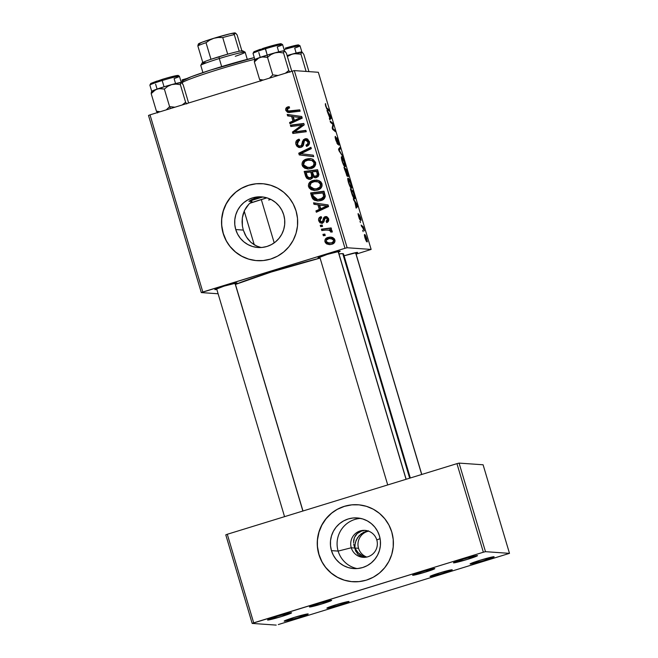 <?xml version="1.0" encoding="UTF-8"?>
<svg xmlns="http://www.w3.org/2000/svg" width="658" height="658" viewBox="0 0 658 658"><rect width="100%" height="100%" fill="white"/><g stroke="black" fill="none" stroke-linecap="round" stroke-linejoin="round"><path stroke-width="0.99" d="M267.724 620.042L277.569 616.258L291.42 612.754A12.535 0.716 -16.6 0 1 291.552 612.779A12.535 0.716 -16.6 0 1 281.015 616.702A12.535 0.716 -16.6 0 1 267.724 620.042A12.535 0.716 -16.6 0 1 267.567 619.935A12.535 0.716 -16.6 0 1 278.811 615.88A12.535 0.716 -16.6 0 1 291.42 612.754L281.575 616.538L267.724 620.042M284.346 621.201L294.192 617.418L308.043 613.914A12.535 0.716 -16.6 0 1 308.174 613.939A12.535 0.716 -16.6 0 1 297.638 617.862A12.535 0.716 -16.6 0 1 284.346 621.201A12.535 0.716 -16.6 0 1 284.19 621.094A12.535 0.716 -16.6 0 1 295.434 617.04A12.535 0.716 -16.6 0 1 308.043 613.914L298.197 617.697L284.346 621.201M470.264 564.021L480.11 560.246L493.952 556.742A12.535 0.716 -16.6 0 1 494.092 556.767A12.535 0.716 -16.6 0 1 483.556 560.69A12.535 0.716 -16.6 0 1 470.264 564.021A12.535 0.716 -16.6 0 1 470.1 563.922A12.535 0.716 -16.6 0 1 481.343 559.868A12.535 0.716 -16.6 0 1 493.952 556.742L484.107 560.517L470.264 564.021M453.642 562.861L463.487 559.078L477.33 555.582A12.535 0.716 -16.6 0 1 477.469 555.607A12.535 0.716 -16.6 0 1 466.933 559.53A12.535 0.716 -16.6 0 1 453.642 562.861A12.535 0.716 -16.6 0 1 453.477 562.755A12.535 0.716 -16.6 0 1 464.721 558.708A12.535 0.716 -16.6 0 1 477.33 555.582L467.484 559.358L453.642 562.861M366.761 557.055A13.497 13.324 94 0 1 358.544 548.279A13.497 13.324 -86 0 0 366.761 557.055M356.299 550.499L354.876 548.024L358.544 548.279L354.876 548.024L358.149 552.728L356.299 550.499M360.362 554.628L358.149 552.728L362.862 556.117L360.362 554.628M365.544 557.145L362.862 556.117L365.544 557.145M258.709 246.865L254.572 244.998L250.904 242.35L247.745 238.936L245.171 234.799L243.296 230.086L235.745 229.552A25.382 25.053 94 0 1 261.497 196.857A25.382 25.053 94 0 1 283.721 214.804L284.667 219.682L284.659 224.658L283.697 229.535L281.813 234.133L279.074 238.27L275.595 241.79L271.507 244.554L266.967 246.462L262.155 247.433L257.237 247.441L252.425 246.47L247.893 244.562L243.805 241.807L240.343 238.286L237.62 234.149L235.745 229.552L234.791 224.674L234.799 219.698L235.77 214.821L237.653 210.223L240.384 206.086L243.863 202.565L247.951 199.802L252.491 197.893L257.311 196.923L262.221 196.923L267.041 197.893L271.573 199.793L275.653 202.557L279.124 206.069L281.846 210.206L283.721 214.804A25.382 25.053 94 0 1 257.961 247.498A25.382 25.053 94 0 1 235.745 229.552L243.296 230.086L246.388 236.962L250.904 242.35L256.587 246.034L261.144 247.515M262.386 183.697A38.575 38.074 -86 0 0 223.276 233.393A38.575 38.074 -86 0 0 257.023 260.658L256.924 260.65A38.575 38.074 94 0 1 223.152 233.384L221.705 225.965L221.721 218.407L223.185 210.988L226.056 204.005L230.21 197.713L235.49 192.366L241.708 188.163L248.609 185.268L255.929 183.788L263.397 183.788L270.709 185.26L277.602 188.147L283.804 192.35L289.076 197.688L293.213 203.972L296.059 210.963A38.575 38.074 94 0 1 256.924 260.65M234.972 283.976L236.864 282.899A11.573 0.658 -16.6 0 0 225.225 285.786A11.573 0.658 -16.6 0 0 214.845 289.528A11.573 0.658 -16.6 0 0 214.993 289.627L216.795 289.364A11.573 0.658 -16.6 0 1 214.993 289.627L224.082 286.131L236.864 282.899A11.573 0.658 -16.6 0 1 236.987 282.924A11.573 0.658 -16.6 0 1 235.276 283.853M338.13 252.244L340.03 251.175A11.573 0.658 -16.6 0 0 328.391 254.062A11.573 0.658 -16.6 0 0 318.011 257.796A11.573 0.658 -16.6 0 0 318.159 257.895L319.961 257.64A11.573 0.658 -16.6 0 1 318.159 257.895L327.248 254.407L340.03 251.175A11.573 0.658 -16.6 0 1 340.153 251.2A11.573 0.658 -16.6 0 1 338.442 252.129M344.076 255.806L357.45 252.384A11.573 0.658 -16.6 0 1 357.582 252.417A11.573 0.658 -16.6 0 1 355.863 253.346M409.671 478.185L342.728 253.626A59.788 3.405 163.4 0 0 338.985 253.947L342.728 253.626L409.671 478.185M320.092 258.084A59.788 3.405 163.4 0 0 235.449 284.445L271.186 272.05L320.092 258.084M412.772 575.281L421.86 571.786L434.65 568.553A11.573 0.658 -16.6 0 1 434.774 568.578A11.573 0.658 -16.6 0 1 425.043 572.205A11.573 0.658 -16.6 0 1 412.772 575.281A11.573 0.658 -16.6 0 1 412.632 575.182A11.573 0.658 -16.6 0 1 423.004 571.44A11.573 0.658 -16.6 0 1 434.65 568.553L425.561 572.049L412.772 575.281M309.614 607.005L318.702 603.518L331.484 600.277A11.573 0.658 -16.6 0 1 331.607 600.31A11.573 0.658 -16.6 0 1 321.877 603.929A11.573 0.658 -16.6 0 1 309.614 607.005A11.573 0.658 -16.6 0 1 309.466 606.906A11.573 0.658 -16.6 0 1 319.837 603.164A11.573 0.658 -16.6 0 1 331.484 600.277L322.395 603.773L309.614 607.005M327.034 608.222L336.123 604.727L348.904 601.494A11.573 0.658 -16.6 0 1 349.028 601.519A11.573 0.658 -16.6 0 1 339.306 605.146A11.573 0.658 -16.6 0 1 327.034 608.222A11.573 0.658 -16.6 0 1 326.886 608.124A11.573 0.658 -16.6 0 1 337.266 604.381A11.573 0.658 -16.6 0 1 348.904 601.494L339.816 604.99L327.034 608.222M430.2 576.498L439.289 573.003L452.071 569.77A11.573 0.658 -16.6 0 1 452.194 569.795A11.573 0.658 -16.6 0 1 442.472 573.422A11.573 0.658 -16.6 0 1 430.2 576.498A11.573 0.658 -16.6 0 1 430.052 576.4A11.573 0.658 -16.6 0 1 440.432 572.657A11.573 0.658 -16.6 0 1 452.071 569.77L442.982 573.266L430.2 576.498M355.452 550.442L353.675 543.977L354.876 548.024L355.205 542.842L357.417 537.849L361.184 533.811L365.938 531.335L368.464 530.817L363.487 532.347L359.136 535.67L356.085 540.276L354.794 545.457L354.876 548.024L351.273 547.777A13.497 13.324 -86 0 0 367.88 556.767A13.497 13.324 -86 0 0 376.787 539.93A13.497 13.324 94 0 1 363.093 557.318A13.497 13.324 94 0 1 351.273 547.777L338.146 551.091A25.382 25.053 94 0 1 360.543 518.397A25.382 25.053 -86 0 0 338.146 551.091L331.459 550.631A25.382 25.053 94 0 1 357.212 517.936A25.382 25.053 94 0 1 379.436 535.875L380.382 540.753L380.382 545.729L379.411 550.606L377.528 555.204L374.797 559.341L371.318 562.861L367.23 565.633L362.69 567.533L357.87 568.504L352.959 568.512L348.14 567.541L343.608 565.641L339.528 562.878L336.057 559.358L333.335 555.22L331.459 550.631L330.513 545.745L330.513 540.777L331.484 535.892L333.367 531.294L336.098 527.157L339.577 523.636L343.665 520.873L348.205 518.965L353.025 517.994L357.936 517.994L362.755 518.965L367.287 520.865L371.367 523.628L374.838 527.14L377.56 531.277L379.436 535.875A25.382 25.053 94 0 1 353.683 568.57A25.382 25.053 94 0 1 331.459 550.631L338.146 551.091A25.382 25.053 -86 0 0 357.039 568.578A25.382 25.053 94 0 1 338.146 551.091L351.273 547.777L354.876 548.024L355.953 551.634L354.876 548.024L355.452 550.442L357.968 554.455L361.958 556.898L364.318 557.4L361.958 556.898L357.968 554.455L355.279 549.891M376.787 539.93L380.094 538.655L376.787 539.93A13.497 13.324 -86 0 0 360.181 530.932A13.497 13.324 -86 0 0 351.273 547.777A13.497 13.324 94 0 1 364.968 530.381A13.497 13.324 94 0 1 376.787 539.93M358.01 504.768L358.133 504.776A38.575 38.074 -86 0 0 318.99 554.464L318.867 554.455A38.575 38.074 94 0 1 358.01 504.768A38.575 38.074 94 0 1 391.781 532.034L393.221 539.445L393.213 547.012L391.749 554.423L388.878 561.414L384.724 567.698L379.436 573.052L373.226 577.255L366.325 580.15L359.005 581.623L351.536 581.631L344.216 580.159L337.324 577.263L331.13 573.069L325.858 567.722L321.721 561.438L318.867 554.455L317.427 547.037L317.436 539.478L318.9 532.059L321.77 525.076L325.924 518.784L331.213 513.437L337.422 509.234L344.323 506.339L351.643 504.859L359.112 504.859L366.432 506.331L373.325 509.218L379.526 513.421L384.79 518.767L388.936 525.051L391.781 532.034A38.575 38.074 94 0 1 352.639 581.721A38.575 38.074 94 0 1 318.867 554.455L318.99 554.464A38.575 38.074 -86 0 0 352.737 581.73M364.236 530.521L361.629 531.039L364.236 530.521M359.26 532.051L361.629 531.039L357.204 533.531L359.26 532.051M355.559 535.415L357.204 533.531L354.366 537.635L355.559 535.415M353.691 540.103L354.366 537.635L353.552 542.727L353.691 540.103M353.955 545.4L354.201 546.288M356.11 254.161L371.137 249.423L347.128 247.745L294.315 70.603L318.332 72.281L371.137 249.423L347.128 247.745L344.998 248.288L292.185 71.146L150.016 114.862L202.828 292.004L344.998 248.288L201.307 292.588L148.502 115.446L150.016 114.862L148.502 115.446L201.307 292.588L218.102 293.764L201.307 292.588L202.828 292.004L150.016 114.862L292.185 71.146L344.998 248.288L347.128 247.745L294.315 70.603L292.185 71.146L294.315 70.603L318.332 72.281L371.137 249.423L356.11 254.161M317.921 204.803L313.973 204.284L313.537 202.828L328.087 204.909L328.572 206.546L316.342 212.238L315.939 210.889L319.294 209.384L317.921 204.803L319.294 209.384L315.939 210.889L316.342 212.238L328.572 206.546L328.087 204.909L313.537 202.828L313.973 204.284L315.198 204.375L314.795 203.009L315.198 204.375L313.973 204.284L317.921 204.803M310.806 179.141L308.487 179.198L306.48 178.022L304.185 171.467L317.6 169.731L318.891 174.419L318.176 176.615L315.577 177.75L312.904 176.739L312.246 178.277L310.806 179.141L312.904 176.739L314.993 177.759L316.547 177.561L318.908 174.888L317.6 169.731L304.185 171.467L305.731 176.64L306.965 176.731L305.419 171.557L304.185 171.467L317.666 169.97L305.419 171.557L306.965 176.731L305.731 176.64L309.26 179.321L310.806 179.141M289.306 112.559L287.036 110.503L285.811 110.421L285.654 109.565L286.337 107.731L289.035 106.67L289.594 107.97L287.9 108.438L287.258 109.434L288.13 111.005L299.744 109.845L300.147 111.202L287.612 112.353L285.811 110.421L288.615 112.543L300.147 111.202L299.744 109.845L288.747 111.161L287.324 110.042L288.451 108.183L289.594 107.97L289.035 106.67L287.834 106.909L289.158 106.966M298.987 125.513L290.787 126.525L290.384 125.168L303.799 123.457L304.226 124.872L294.496 131.896L305.863 130.366L306.266 131.723L292.859 133.467L292.432 132.044L302.137 125.004L298.987 125.513L302.137 125.004L292.432 132.044L292.859 133.467L306.266 131.723L305.863 130.366L294.496 131.896L304.226 124.872L303.799 123.457L290.384 125.168L290.787 126.525L298.987 125.513M300.402 146.084L302.639 145.476L300.402 146.084C298.897 146.298 297.926 145.64 297.482 144.118L297.868 141.371L299.645 140.45L299.086 139.159C296.339 139.957 295.302 141.733 295.96 144.489L299.48 147.565L300.92 147.384L298.551 147.384L296.651 145.953L295.763 143.625L296.199 141.051L299.086 139.159L299.645 140.45L297.745 141.511L297.326 143.411L298.173 145.426L300.163 146.142L301.487 145.262L303.404 139.726L305.583 138.69L307.681 139.093L309.507 142.177L308.684 145.081L306.488 146.405L305.954 145.105L307.467 144.209L307.944 142.317L306.949 140.417L305.353 140.162L304.366 141.018L303.116 145.805L300.92 147.384C302.639 146.816 303.577 145.599 303.725 143.74L304.366 141.018L305.353 140.162L307.261 140.154M313.693 156.637L299.25 154.918L298.74 153.199L310.913 147.302L311.316 148.659L300.887 153.717L313.266 155.189L313.693 156.637L313.266 155.189L300.887 153.717L311.316 148.659L310.913 147.302L298.74 153.199L299.25 154.918L300.484 155L299.974 153.289L298.74 153.199L299.974 153.289L311.086 147.902L299.974 153.289L300.484 155L299.25 154.918L313.693 156.637M308.363 169.024L303.371 165.306L302.145 165.216L307.763 169.007L311.234 168.571L307.928 169.016L304.712 168.201L302.713 166.441L301.964 164.196L302.376 162.181L303.642 160.56L307.87 158.718L311.004 158.685L313.035 159.359L315.585 162.362L315.684 164.467L314.771 166.375L311.234 168.571C314.491 167.667 315.939 165.594 315.585 162.362L312.509 159.121L310.173 158.578L306.34 159.088C303.19 160.034 301.792 162.082 302.145 165.216L303.371 165.306C303.025 162.164 304.424 160.124 307.574 159.17L310.773 158.644L306.595 159.54M296.059 210.963L297.506 218.374L297.498 225.933L296.034 233.351L293.164 240.343L289.01 246.627L283.721 251.973L277.512 256.176L270.611 259.079L263.29 260.552L255.822 260.56L248.502 259.087L241.609 256.192L235.408 251.998L230.144 246.651L225.998 240.367L223.152 233.384A38.575 38.074 94 0 1 262.295 183.689A38.575 38.074 94 0 1 296.059 210.963M331.023 237.168L327.651 238.155L326.088 240.474L327.018 243.287L329.707 244.62L326.212 241.897L324.978 241.815L329.099 244.611L331.961 244.241L329.946 244.611L326.829 244.003L325.422 242.744L324.838 241.108L325.389 239.06L327.051 237.735L329.79 237.086L332.693 237.497L334.47 238.944L335.037 241.058L333.894 243.238L331.961 244.241C334.223 243.608 335.202 242.169 334.906 239.915L330.801 237.077L327.725 237.48C325.537 238.163 324.624 239.602 324.978 241.815L326.212 241.897C325.858 239.693 326.771 238.245 328.951 237.571L331.418 237.151M291.568 116.4L287.62 115.882L287.184 114.426L301.726 116.499L302.219 118.144L289.989 123.836L289.586 122.487L292.933 120.982L291.568 116.4L292.933 120.982L289.586 122.487L289.989 123.836L302.219 118.144L301.726 116.499L287.184 114.426L287.62 115.882L288.846 115.964L288.443 114.607L288.846 115.964L287.62 115.882L291.568 116.4M314.763 190.499L309.778 186.773L308.544 186.691L314.162 190.483L317.633 190.039L314.335 190.491L311.111 189.677L309.112 187.908L308.363 185.671L308.775 183.656L310.05 182.036L314.269 180.185L318.916 180.596L320.833 181.847L321.894 183.557L322.083 185.943L321.17 187.843L317.633 190.039C320.89 189.142 322.346 187.069 321.984 183.837L318.916 180.596L316.572 180.053L312.739 180.563C309.589 181.509 308.191 183.549 308.544 186.691L309.778 186.773C309.424 183.64 310.823 181.592 313.973 180.646L317.172 180.119L313.002 181.008M312.649 198.741L310.592 192.942L323.999 191.198L325.266 196.528L323.292 199.506L320.528 200.674L317.699 200.986L314.392 200.205L312.649 198.741L317.51 200.978L321.079 200.517C323.497 199.95 324.904 198.486 325.282 196.117L323.999 191.198L310.592 192.942L311.728 196.767L312.961 196.849L311.818 193.024L310.592 192.942L324.065 191.437L311.818 193.024L312.961 196.849L311.728 196.767L312.649 198.741L313.882 198.831L312.649 198.741M322.017 223.284L319.961 220.94L318.727 220.858L318.62 218.875L319.418 217.51L321.088 216.63L321.655 217.921L319.854 219.492L320.175 221.17L321.203 221.935L322.584 221.359L323.596 217.888L324.633 216.86L326.829 216.696L328.482 218.415L328.506 221.096L326.672 222.61L326.105 221.318L327.281 220.438L327.478 219.344L326.245 217.921L324.871 218.464L323.909 221.869L322.593 223.12L320.051 222.84L318.727 220.858L321.4 223.317L323.843 222.001L324.986 218.324L327.371 217.995M322.56 226.41L320.643 226.656L320.24 225.316L322.149 225.036L322.56 226.41L322.149 225.036L320.24 225.316L320.643 226.656L322.56 226.41M325.258 235.465L323.341 235.72L322.938 234.371L324.846 234.092L325.258 235.465L324.846 234.092L322.938 234.371L323.341 235.72L325.258 235.465M325.71 230.086L321.795 230.547L321.392 229.181L331.147 227.915L331.55 229.272L329.526 229.527L331.805 230.39L332.2 232.077L330.587 231.986L330.53 230.917L329.411 230.185L325.71 230.086L328.235 229.963L330.686 231.221L330.587 231.986L332.2 232.077L332.265 231.065L329.526 229.527L331.55 229.272L331.147 227.915L321.392 229.181L321.795 230.547L325.71 230.086M361.571 226.442L363.027 227.865L364.4 230.884L363.208 226.78L361.168 225.085L364.4 230.884L363.208 226.78L361.168 225.085L361.571 226.442M360.419 222.56L360.016 221.22L360.419 222.56M354.588 198.823C355.04 199.012 355.04 198.083 354.596 196.043L353.173 191.174L352.277 191.453L353.173 191.174L350.36 188.838L352.359 195.253L354.152 198.576L354.81 198.716L354.868 197.392L353.173 191.174L350.36 188.838L352.17 194.743C353.256 197.507 354.062 198.864 354.588 198.823L354.687 198.815M351.388 188.254C351.964 188.385 351.833 186.921 351.018 183.862L349.546 180.004L348.066 178.17C347.531 178.112 347.663 179.568 348.46 182.537L350.155 186.823L351.545 188.213L351.298 184.873L349.316 179.552L348.345 178.277L347.811 178.392L348.46 182.537C349.735 186.329 350.714 188.229 351.388 188.254L351.487 188.246M344.989 166.778C345.557 166.91 345.434 165.446 344.619 162.386L343.147 158.529L341.666 156.694C341.132 156.637 341.263 158.093 342.053 161.062L343.55 164.969L345.137 166.745L344.899 163.398L343.032 158.298L341.946 156.801L341.412 156.925L342.053 161.062C343.336 164.854 344.307 166.762 344.989 166.778L345.088 166.77M337.719 144.431L336.789 139.718L337.135 139.134L338.105 141.38L338.821 145.163L338.368 141.445L336.657 137.81L337.381 142.753L336.896 143.205L337.299 143.082L335.3 138.147L335.835 137.728L335.416 136.387C334.938 136.313 335.095 137.629 335.876 140.335L337.809 144.398L337.315 139.307L338.928 145.163L337.447 138.838L336.855 137.851L336.575 138.164L337.25 143.074L335.416 136.387L335.152 137.267L337.768 144.423M325.406 103.651L325.718 106.267L327.265 109.467L329.321 111.177L328.918 109.812L328.021 110.092L328.918 109.812L326.467 108.299L326.927 108.159L325.776 106.44L325.636 103.783L325.315 104.688L326.59 108.554L329.321 111.177L328.918 109.812L326.533 107.723L325.356 103.66M327.388 111.778L329.822 117.996L329.362 118.382L329.765 119.731L331.393 118.119L326.96 110.322L329.822 117.996L329.362 118.382L329.765 119.731L331.393 118.119L330.9 116.474L326.96 110.322L327.388 111.778M330.563 122.429L332.923 124.354L332.208 127.948L332.635 129.363L335.44 131.699L335.037 130.333L332.668 128.409L333.392 124.839L332.973 123.424L330.16 121.072L330.563 122.429L332.923 124.354L332.208 127.948L332.882 127.751L333.104 126.542L332.973 123.424L330.16 121.072L330.563 122.429M339.026 150.814L342.867 156.612L339.141 150.197L340.49 148.634L340.079 147.277L338.516 149.103L339.026 150.814L342.867 156.612L339.141 150.197L340.49 148.634L340.079 147.277L338.516 149.103L339.026 150.814M347.284 176.303L346.996 174.798L348.296 176.541L348.255 174.798L346.766 169.698L345.713 170.027L346.766 169.698L343.961 167.371L347.136 176.229L347.235 174.724L348.107 176.434L348.469 176.155L346.766 169.698L343.961 167.371L347.325 176.295M353.749 200.18L354.81 201.809L356.118 208.142L357.746 206.522L353.313 198.732L354.81 201.809L356.118 208.142L357.746 206.522L357.253 204.877L353.313 198.732L353.749 200.18M358.215 213.537L358.643 216.704L360.123 219.246L359.638 219.394L360.123 219.246L359.646 216.095L360.938 220.619L360.502 217.601L359.21 214.755L359.309 218.653L358.042 213.834L359.21 218.407L360.148 219.747L359.671 216.104L360.938 220.619L360.946 219.303L359.317 214.804L359.276 217.995L358.166 213.537M363.117 231.616L362.714 230.275L363.117 231.616M367.106 241.914L366.827 238.829C365.823 235.86 365.075 234.421 364.565 234.511L365.544 239.537L366.712 241.667L367.213 241.889L367.345 241.231L365.215 235.054L364.565 234.511L364.351 234.898L364.894 237.661C365.864 240.54 366.605 241.963 367.106 241.914L367.18 241.905M278.326 624.557L509.498 553.353L485.489 551.675L459.087 463.109L483.095 464.778L509.498 553.353L485.489 551.675L483.359 552.218L456.948 463.643L227.29 534.271L253.7 622.846L483.359 552.218L252.179 623.422L225.776 534.855L227.29 534.271L225.776 534.855L252.179 623.422L276.196 625.1L252.179 623.422L253.7 622.846L227.29 534.271L456.948 463.643L483.359 552.218L485.489 551.675L459.087 463.109L456.948 463.643L459.087 463.109L483.095 464.778L509.498 553.353L278.326 624.557M351.767 504.867L344.447 506.347L337.546 509.243M331.336 513.446L326.047 518.792L321.894 525.084L319.023 532.067L317.559 539.486M317.551 547.045L318.99 554.464L321.844 561.447M325.981 567.731L331.245 573.077L337.447 577.272L344.34 580.167L351.66 581.639M410.312 477.988L343.517 253.922A59.788 3.405 163.4 0 0 342.728 253.626L343.394 253.782L343.065 254.572M343.435 256.003A11.573 0.658 -16.6 0 1 357.45 252.384L355.559 253.462M259.055 197.285L262.756 197.013L255.46 198.099L259.055 197.285M252.039 199.44L255.46 198.099L248.905 201.266L252.039 199.44M248.905 201.266L252.022 201.488L248.987 204.046L252.022 201.488L248.905 201.266A57.855 3.29 -16.6 0 1 262.756 197.013L248.905 201.266M246.495 207.023L248.987 204.046L244.546 210.363L246.495 207.023M243.164 213.965L244.546 210.363L242.333 217.806L243.164 213.965M242.062 221.812L242.333 217.806L242.383 225.965L242.062 221.812M243.296 230.086L242.383 225.965L243.296 230.086M342.917 254.268A9.64 0.551 -16.6 0 1 343.509 254.087A9.64 0.551 163.4 0 0 342.917 254.268M256.052 183.796L248.732 185.276L241.831 188.172M235.613 192.375L230.333 197.721L226.179 204.013L223.309 210.996L221.845 218.415M221.828 225.974L223.276 233.393L226.122 240.376M230.259 246.66L235.531 252.006L241.733 256.201L248.625 259.096L255.946 260.568M330.497 116.598L330.851 117.091L329.79 117.889L328.926 114.163L330.851 117.091L330.012 117.823L328.696 114.229L330.481 116.581M329.461 118.711L331.393 118.119L329.461 118.711M332.068 123.704L332.973 123.424L332.068 123.704M332.718 125.053L333.392 124.839L332.718 125.053M332.413 126.755L333.104 126.542L332.413 126.755M332.668 128.409L332.882 127.751L332.216 127.956L332.635 129.363L335.44 131.699L335.037 130.333L332.668 128.409M332.578 129.182L333.376 128.935L332.578 129.182M334.132 130.613L335.037 130.333L334.132 130.613M335.703 137.736L335.243 137.876M337.381 142.753L336.904 143.205M337.093 139.619L337.135 139.134M338.557 149.226L340.49 148.634L338.557 149.226M338.796 150.024L339.577 149.785L338.796 150.024M339.454 151.455L339.906 151.315L339.454 151.455M341.995 155.296L342.431 155.165L341.995 155.296M342.053 158.035L344.348 162.329L344.611 165.446L343.928 165.651L344.611 165.446C344.093 165.487 343.336 164.064 342.341 161.177L342.168 158.06L344.224 161.926L344.85 165.084L344.076 165.035L342.234 160.823L342.053 158.035L341.403 158.224M345.968 170.06L346.848 170.784L347.531 173.087L347.885 175.201L346.98 174.551L345.968 170.06L346.848 170.784L347.918 175.192L345.968 170.06M344.693 168.999L345.639 169.789L346.889 174.962L346.445 175.102L346.889 174.962L344.471 169.073L345.639 169.789L346.922 174.962L344.693 168.999M348.46 179.511L350.755 183.796L351.01 186.913L350.327 187.127L351.01 186.913C350.5 186.954 349.743 185.54 348.74 182.653L348.567 179.535L350.632 183.401L351.249 186.551L350.475 186.51L348.633 182.299L348.46 179.511L347.802 179.7M355.814 207.114L357.746 206.522L355.814 207.114M355.279 202.565L357.212 205.493L356.142 206.299L355.049 202.631L357.212 205.493L356.373 206.225L355.279 202.565M351.101 190.475L353.247 192.259L354.3 195.903L354.201 197.482L353.511 197.696L354.201 197.482C353.593 197.523 352.729 195.763 351.611 192.194L351.101 190.475L353.247 192.259L353.831 194.209L354.448 197.211L353.659 197.087L351.101 190.475M358.199 215.018L358.676 214.878M360.041 219.904L360.123 219.246M362.278 227.059L363.208 226.78L362.278 227.059M364.984 235.852L366.613 238.755L366.712 240.573L366.103 240.754L366.712 240.573L364.91 237.735L364.984 235.852L365.659 236.502L366.777 240.565L365.453 238.731L364.984 235.852L364.474 236M343.928 165.66L344.611 165.446M346.445 175.102L346.889 174.962M350.336 187.135L351.01 186.913M353.519 197.713L354.201 197.482M366.111 240.77L366.712 240.573M328.284 237.818L327.651 238.155M327.339 243.592L327.807 243.945M329.115 243.172L332.792 242.983C334.297 242.637 335.012 241.741 334.955 240.302L333.729 240.211C333.787 241.659 333.063 242.547 331.566 242.892L329.115 243.172L326.138 241.47C326.055 240.03 326.763 239.134 328.268 238.78L330.9 238.467L333.729 240.211L334.955 240.302L334.749 241.692L333.68 242.621L329.773 243.189M331.788 238.541L334.017 239.093L334.889 240.112M334.955 240.302L332.125 238.558L330.9 238.467M305.707 160.017L303.601 162.271L303.305 165.051L304.835 167.535L307.837 168.933M303.601 162.271L303.412 162.748M303.272 163.25L303.198 163.76M310.502 160.083L313.808 160.947L315.437 163.603L314.187 166.244L311.168 167.527M310.132 167.65L309.079 167.634M307.952 167.551L312.205 167.272C314.499 166.622 315.536 165.15 315.305 162.863L314.08 162.773L315.305 162.863L313.076 160.56L311.843 160.478L314.08 162.773C314.302 165.068 313.274 166.54 310.971 167.19L307.952 167.551L303.667 164.854C303.428 162.592 304.432 161.128 306.677 160.445L309.885 160.009L313.076 160.56L309.885 160.009M313.677 156.571L300.484 155L313.677 156.571M300.089 147.556L297.194 144.571L295.96 144.489L297.194 144.571L299.291 139.636M302.096 143.123L301.413 145.393L302.639 145.476L303.33 143.205L302.096 143.123L303.33 143.205L303.774 141.306L302.54 141.223L302.096 143.123M307.475 145.105C308.915 144.513 309.449 143.452 309.063 141.914L307.837 141.832C308.215 143.37 307.689 144.431 306.25 145.023L307.475 145.105L305.954 145.105L307.187 145.188L307.516 146.018L307.187 145.188L305.954 145.105L306.768 146.331C309.038 145.434 309.893 143.798 309.342 141.421L306.307 138.665L304.876 138.846L302.54 141.223L303.774 141.306L306.102 138.928L304.876 138.846L306.899 138.764M305.353 140.162L307.837 141.832L309.063 141.914L306.998 140.162M299.497 139.545L297.432 141.141L296.939 142.819L297.877 146.035L299.785 147.466M307.204 140.154L308.429 140.73L309.178 142.408L308.972 143.872L307.714 145.023M306.817 138.772L304.119 140.516L302.902 144.941L301.923 146.06M301.627 146.166L300.188 146.084M291.955 126.385L291.617 125.259L290.384 125.168L303.873 123.688L291.617 125.259L291.955 126.385M295.73 131.978L305.929 130.597L295.73 131.978M294.019 133.311L293.665 132.135L292.432 132.044L293.665 132.135L300.204 127.191L298.971 127.109L300.204 127.191L303.371 125.086L302.137 125.004L303.371 125.086L293.665 132.135L294.019 133.311M288.747 111.161L299.818 110.075L289.775 111.218M287.834 106.909C286.074 107.46 285.399 108.628 285.811 110.421L287.036 110.503C286.625 108.718 287.299 107.542 289.068 106.999L287.834 106.909M289.364 106.917L287.571 107.813L286.888 109.656L287.694 111.704L289.504 112.592M287.217 108.266L286.978 108.792M288.311 112.197L288.837 112.436M291.05 123.342L290.82 122.569L289.586 122.487L290.82 122.569L294.167 121.072L292.933 120.982L294.167 121.072L292.802 116.482L288.846 115.964L292.802 116.482L294.167 121.072L290.82 122.569L291.05 123.342M300.287 117.56L293.279 116.672L300.525 117.568L294.373 120.34L295.598 120.422L299.324 118.67M299.925 118.399L301.759 117.65L300.525 117.568L301.759 117.65L298.674 118.975L297.441 118.884L298.674 118.975L295.598 120.422L294.373 120.34L293.279 116.672L300.254 117.56M315.626 177.75L314.137 176.821L312.904 176.739L315.824 177.792M309.869 179.321L306.965 176.731L308.289 178.639L310.486 179.404M307.714 178.112L308.972 179.034M311.917 172.125L312.953 176.739L311.917 172.125L310.691 172.034L311.917 172.125M309.457 177.907L311.678 177.874L309.457 177.907L307.368 176.443L306.159 172.626L310.691 172.034L311.538 174.88C312.098 176.278 311.728 177.241 310.444 177.783L311.678 177.874L312.863 176.977L311.678 177.874L310.124 177.89M315.108 176.36L317.321 176.319C318.53 175.826 318.867 174.946 318.349 173.679L317.123 173.589L318.349 173.679L317.666 171.376L316.432 171.294L317.123 173.589C317.641 174.855 317.296 175.735 316.087 176.229L314.088 176.04L312.254 171.837L317.666 171.376L318.579 175.094L317.699 176.171L316.301 176.443M311.538 174.88L312.764 174.97L311.538 174.88L310.691 172.034L306.159 172.626L307.368 176.443L308.898 177.808L311.399 177.241L311.538 174.88M317.123 173.589L316.432 171.294L312.254 171.837L313.34 175.135L314.557 176.254L317.098 175.563L317.123 173.589M312.114 181.485L310.008 183.738L309.712 186.527L311.234 189.002L314.236 190.409M310.008 183.738L309.811 184.224M309.671 184.717L309.597 185.235M316.901 181.559L320.857 182.932L321.762 185.827M321.507 186.535L319.977 188.147L317.567 188.994M316.531 189.126L315.478 189.109M314.351 189.027L318.604 188.747C320.907 188.098 321.935 186.625 321.713 184.33L320.479 184.248L321.713 184.33L319.475 182.036L318.25 181.953L320.479 184.248C320.709 186.535 319.673 188.007 317.37 188.657L314.351 189.027L310.066 186.329C309.828 184.067 310.831 182.595 313.076 181.921L316.292 181.485L319.475 182.036L316.292 181.485M317.403 211.744L317.172 210.979L315.939 210.889L317.172 210.979L320.52 209.474L319.294 209.384L320.52 209.474L319.155 204.885L315.198 204.375L319.155 204.885L320.52 209.474L317.172 210.979L317.403 211.744M326.639 205.962L319.632 205.082L326.878 205.97L320.726 208.742L321.959 208.825L325.677 207.073M327.314 206.365L328.112 206.053L326.878 205.97L328.112 206.053L325.027 207.377L323.794 207.286L325.027 207.377L321.959 208.825L320.726 208.742L319.632 205.082L326.607 205.962M318.085 200.994L313.882 198.831L312.961 196.849L314.664 199.67L317.798 200.953M317.608 199.555L321.984 199.242L320.759 199.152L321.984 199.242L324.937 196.561L323.711 196.479L324.937 196.561L324.649 194.801L323.415 194.719L324.649 194.801L324.065 192.852L322.839 192.761L323.711 196.479L320.759 199.152L317.608 199.555L313.076 195.821L312.558 194.094L324.065 192.852L324.937 196.117L324.6 197.556L322.971 198.872L320.314 199.604M319.311 199.662L318.62 199.629M321.861 221.886L323.81 221.45L321.351 221.952L323.086 221.976L321.861 221.886L319.911 220.562C319.665 219.172 320.249 218.291 321.655 217.921L320.915 216.688C318.924 217.395 318.201 218.785 318.727 220.858L319.961 220.94L321.301 217.124M323.078 219.805L322.584 221.359L323.81 221.45L324.312 219.887L323.078 219.805L324.312 219.887L326.327 216.77L325.093 216.679L323.078 219.805M325.702 217.963L328.712 219.435L328.515 220.529L327.33 221.401L328.63 219.065L327.396 218.982L326.105 221.318L327.33 221.401L327.651 222.116L327.33 221.401L326.105 221.318L326.672 222.61C328.457 221.886 329.09 220.578 328.572 218.686L326.162 216.548L325.093 216.679L326.755 216.663M327.988 218.193L328.63 219.065L326.927 218.045M322.765 222.042L323.917 221.269L325.036 217.642L326.878 216.646M322.395 223.375L320.824 222.536L319.813 220.29L320.084 218.333L321.532 217.008M320.454 222.059L320.166 221.516M321.803 226.508L321.474 225.406L320.24 225.316L322.223 225.291L321.474 225.406L321.803 226.508M324.501 235.564L324.172 234.462L322.938 234.371L324.92 234.355L324.172 234.462L324.501 235.564M322.963 230.407L322.626 229.272L321.392 229.181L331.213 228.153L322.626 229.272L322.963 230.407M329.65 230.07L331.533 230.752L331.821 232.077L331.912 231.312L328.235 229.963M331.566 242.892L333.721 241.165L332.784 239.01L329.016 238.591L326.212 240.293L326.294 241.823L327.437 242.802L331.566 242.892M314.08 162.773L311.843 160.478L307.96 160.133L304.736 161.49L303.577 164.492L304.144 165.8L305.797 167.083L309.951 167.436L313.471 165.619L314.08 162.773M300.525 117.568L293.279 116.672L294.373 120.34L300.525 117.568M320.479 184.248L318.25 181.953L314.359 181.608L311.135 182.965L309.984 185.967L310.543 187.275L312.205 188.55L316.35 188.912L319.878 187.086L320.479 184.248M326.878 205.97L319.632 205.082L320.726 208.742L326.878 205.97M323.415 194.719L322.839 192.761L312.558 194.094L314.302 198.264L317.732 199.563L322.65 198.247L323.67 196.742L323.415 194.719M368.57 531.154A13.497 13.324 -86 0 0 358.544 548.279A13.497 13.324 94 0 1 368.57 531.154M182.521 83.327A46.29 2.632 -16.6 0 1 182.085 83.253M181.904 83.031A46.29 2.632 -16.6 0 1 181.937 82.933A46.29 2.632 -16.6 0 1 208.331 72.684A46.29 2.632 -16.6 0 1 254.794 59.294A46.29 2.632 163.4 0 0 207.657 72.906A46.29 2.632 163.4 0 0 181.904 83.031M183.22 80.58L191.067 76.797L210.593 70.061L254.284 57.591A44.357 2.525 163.4 0 0 209.277 70.48A44.357 2.525 163.4 0 0 183.237 80.539L181.937 82.933M249.76 203.306A23.145 1.316 -16.6 0 1 266.893 197.844L249.76 203.306M268.686 200.04L270.783 199.382M234.964 283.179L302.886 511.027L234.964 283.179M278.244 45.196A14.27 0.814 163.4 0 0 279.239 43.938A14.27 0.814 163.4 0 0 265.207 47.705L267.222 55.075L258.578 58.118L254.358 61.918L254.556 60.322L254.358 61.918L259.597 79.495L263.29 80.029L259.597 79.495L254.358 61.918L258.578 58.118L262.007 56.917L267.518 57.336L272.757 74.905L278.046 75.489L272.757 74.905L267.518 57.336L270.899 54.63L274.847 52.854A15.43 0.88 163.4 0 0 267.222 55.075L267.518 57.336L270.899 54.63L274.847 52.854L279.14 52.369L283.532 52.953L288.772 70.521L285.358 73.244L288.772 70.521L283.532 52.953L284.272 50.765L286.37 53.15L291.609 70.719L286.37 53.15M284.519 50.847L284.437 50.798A15.43 0.88 163.4 0 1 284.453 50.814L282.603 44.563A15.43 0.88 163.4 0 0 265.355 48.807A15.43 0.88 -16.6 0 1 282.586 44.538A15.43 0.88 -16.6 0 1 277.355 46.841M272.757 74.905L269.435 78.138L272.757 74.905M255.518 59.927L256.02 60.421L254.959 59.541L260.255 57.345A15.43 0.88 163.4 0 0 254.901 59.607L254.679 60.018M259.597 79.495L260.782 81.189L259.597 79.495M289.948 72.215L288.772 70.521L289.948 72.215M291.609 70.719L291.576 71.327L291.609 70.719M284.412 50.962L281.081 51.275L267.222 55.075L265.355 48.807A15.43 0.88 163.4 0 0 253.026 53.38L253.93 51.727L267.88 46.899M272.988 53.372L274.921 52.837M283.508 50.814L284.264 50.765A15.43 0.88 163.4 0 0 274.847 52.854L279.14 52.369L283.532 52.953L284.272 50.765L285.424 51.743M259.54 57.6L261.826 56.81M264.426 55.955L267.222 55.075A15.43 0.88 163.4 0 0 260.255 57.345L263.825 56.802L267.518 57.336L267.222 55.075A15.43 0.88 -16.6 0 0 260.19 57.369M270.545 46.134L279.074 43.971M280.267 43.765L281.155 43.831M280.818 44.094L278.63 45.048M254.704 51.966L253.815 51.908M254.153 51.637L260.214 49.309M262.616 48.519L265.207 47.705L265.355 48.807A15.43 0.88 -16.6 0 0 253.042 53.405M284.437 50.798A15.43 0.88 163.4 0 0 284.272 50.765L284.692 50.954M338.122 251.455L406.052 479.295L338.122 251.455M157.023 89.093A15.43 0.88 -16.6 0 1 164.056 86.807L155.411 89.842L151.192 93.642L151.389 92.046L151.192 93.642L156.431 111.218L160.124 111.753L156.431 111.218L151.192 93.642L153.882 90.894L157.097 89.069L160.667 88.526L164.36 89.06L169.6 106.637L174.88 107.213L169.6 106.637L170.488 108.57L169.6 106.637L166.268 109.87L169.6 106.637L164.36 89.06L167.732 86.362L171.68 84.586L175.982 84.092L180.366 84.676L180.786 82.628L182.027 83.179L183.212 84.874L188.451 102.451L183.212 84.874M181.246 82.686L175.094 83.681L164.056 86.807L162.189 80.531A15.43 0.88 163.4 0 0 149.868 85.112A15.43 0.88 -16.6 0 1 162.189 80.531L162.032 79.437L164.714 78.631M186.782 103.939L185.605 102.245L180.366 84.676L185.605 102.245L182.2 104.967L185.605 102.245L186.782 103.939M188.451 102.451L188.41 103.059L188.451 102.451M152.352 91.651L151.792 91.265L152.656 90.771L158.849 88.641L164.36 89.06L167.732 86.362L171.68 84.586A15.43 0.88 163.4 0 0 157.097 89.069A15.43 0.88 163.4 0 0 151.743 91.33L151.513 91.75M156.431 111.218L157.616 112.913L156.431 111.218M156.374 89.323L158.668 88.534M169.822 85.096L171.763 84.561M180.341 82.546L181.098 82.489A15.43 0.88 163.4 0 0 171.68 84.586L175.982 84.092L180.366 84.676L181.106 82.489L182.258 83.467M181.353 82.571L181.279 82.538A15.43 0.88 163.4 0 0 181.271 82.521A15.43 0.88 163.4 0 0 181.106 82.489L181.526 82.686M175.077 76.92A14.27 0.814 163.4 0 0 176.081 75.67A14.27 0.814 163.4 0 0 162.041 79.437L162.189 80.531A15.43 0.88 -16.6 0 1 179.42 76.27A15.43 0.88 163.4 0 0 162.189 80.531L164.056 86.798M151.537 83.689L150.649 83.632M150.986 83.369L157.056 81.033M167.379 77.858L175.908 75.703M177.101 75.497L177.997 75.555M177.652 75.826L175.472 76.772M181.304 82.571L179.437 76.295A15.43 0.88 -16.6 0 1 174.189 78.565M421.679 474.492L355.55 252.672L421.679 474.492M301.833 52.179L292.267 54.071L287.373 56.498L292.267 54.071A15.43 0.88 163.4 0 0 287.094 55.552L294.389 53.668L300.953 54.162L306.102 71.426L300.953 54.162L301.372 52.122L302.112 52.171L303.799 54.359L308.939 71.623L303.799 54.359M301.89 52.056L300.023 45.78A15.43 0.88 163.4 0 0 284.108 49.613A15.43 0.88 -16.6 0 1 300.007 45.756A15.43 0.88 -16.6 0 1 294.776 48.059M295.672 46.414A14.27 0.814 163.4 0 0 297.4 45.024A14.27 0.814 163.4 0 0 285.819 47.968M301.882 52.031A15.43 0.88 163.4 0 0 301.858 52.015L301.866 52.023A15.43 0.88 163.4 0 0 301.693 51.982L301.693 51.982A15.43 0.88 163.4 0 0 292.267 54.071L296.569 53.586L300.953 54.162L301.693 51.982L302.853 52.961M290.417 54.589L292.349 54.055M300.928 52.031L302.112 52.171M300.023 45.78L298.362 44.892L285.309 48.116M287.965 47.351L296.495 45.188M297.696 44.983L298.584 45.048M298.239 45.312L296.059 46.266M183.154 80.679A15.43 0.88 163.4 0 0 180.942 81.337M186.864 78.499L182.143 79.848M184.799 79.075L187.341 78.376M205.6 62.658L202.368 63.127L202.779 62.461A21.212 1.209 163.4 0 0 202.096 62.946L200.797 65.331A23.145 1.316 -16.6 0 1 219.27 58.546L219.024 56.72A21.212 1.209 163.4 0 0 210.979 59.31A21.212 1.209 163.4 0 0 202.779 62.461A21.212 1.209 -16.6 0 1 210.979 59.31L227.684 54.178A21.212 1.209 163.4 0 0 219.024 56.72L219.27 58.546A23.145 1.316 163.4 0 0 200.789 65.413L202.919 72.577M274.213 242.86L261.3 199.522L274.213 242.86M221.672 66.606L219.27 58.546L221.672 66.606M247.276 59.352L245.146 52.188A23.145 1.316 163.4 0 0 219.27 58.546A23.145 1.316 -16.6 0 1 245.089 52.13L242.695 50.839A21.212 1.209 163.4 0 0 239.232 51.25L242.465 50.789L242.054 51.447M245.089 52.13A23.145 1.316 -16.6 0 1 235.293 56.284M199.555 44.654L198.683 44.111L197.828 45.854A21.212 1.209 -16.6 0 1 206.028 42.704L210.979 59.31L206.028 42.704L209.729 40.097L213.834 38.287L218.25 37.473L222.733 37.564A21.212 1.209 -16.6 0 1 234.281 34.644L239.232 51.25A21.212 1.209 163.4 0 0 227.684 54.178A21.212 1.209 -16.6 0 1 239.232 51.25L234.281 34.644L235.136 32.9L237.102 34.841L241.864 50.814L237.102 34.841M198.362 44.218L197.828 45.854L202.779 62.461L197.828 45.854A21.212 1.209 163.4 0 1 206.028 42.704L209.729 40.097L213.834 38.287L230.358 33.723L235.391 33.048M198.683 44.111L201.85 42.318L213.834 38.287L218.25 37.473L222.733 37.564L227.684 54.178L222.733 37.564A21.212 1.209 163.4 0 1 234.281 34.644L234.816 32.999L236.156 33.607M234.931 33.41L233.779 33.961M235.136 32.9A19.288 1.094 163.4 0 0 213.834 38.287A19.288 1.094 163.4 0 0 198.445 43.946L198.157 44.473M335.728 137.719L335.243 137.867M302.984 510.995L235.071 283.154M175.719 84.084L174.115 78.68M284.552 516.662L216.589 288.665M157.081 89.069L155.625 84.191M282.603 44.563L280.941 43.675L265.199 47.713M254.901 59.656L253.026 53.38M278.885 52.36L277.273 46.957M338.228 251.43L406.151 479.263M258.791 52.467L260.247 57.345M319.747 256.941L387.718 484.938M151.735 91.38L149.868 85.112L150.764 83.459L162.032 79.437C170.274 76.92 175.661 75.58 178.178 75.399L179.437 76.295M421.778 474.459L355.657 252.647M296.314 53.578L294.702 48.174M254.268 244.825L244.217 211.095"/></g></svg>
